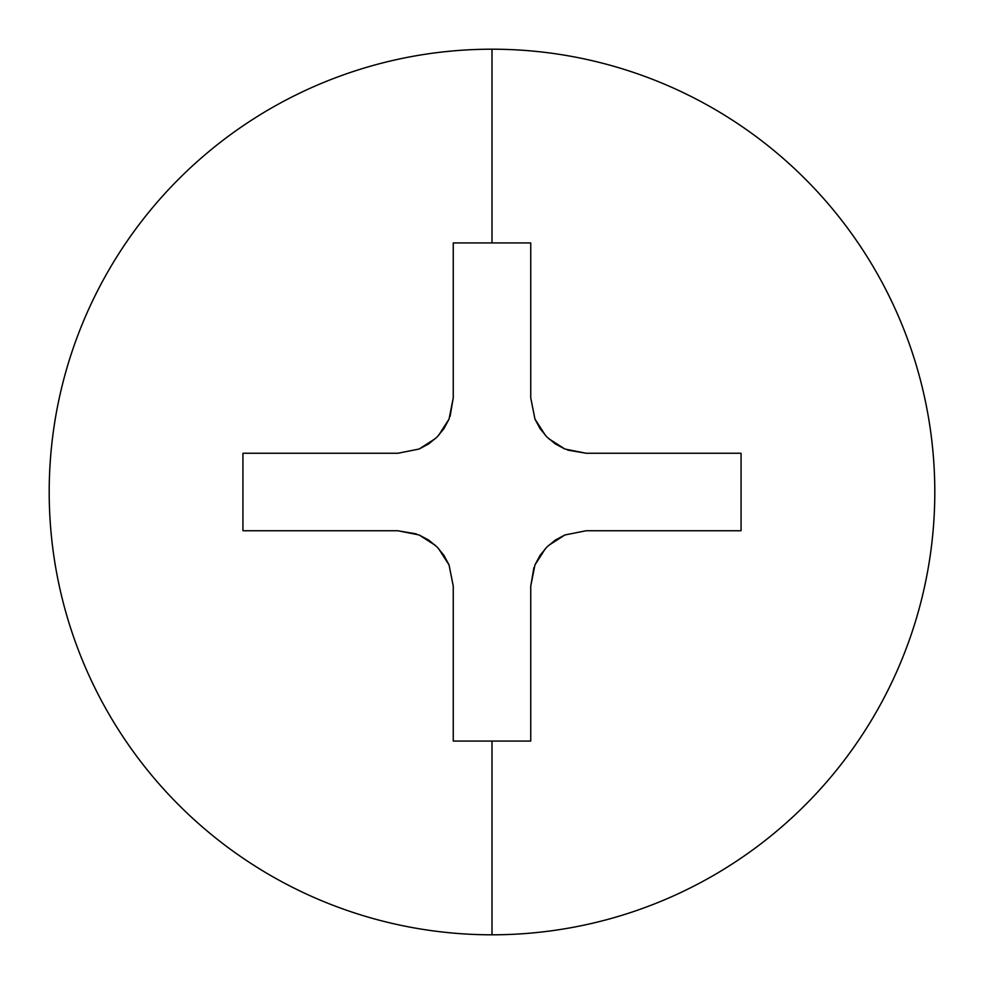 <?xml version="1.0" encoding="UTF-8"?>
<svg xmlns="http://www.w3.org/2000/svg" width="984" height="984" viewBox="0 0 984 984"><rect width="100%" height="100%" fill="white"/><g stroke="black" fill="none" stroke-linecap="round" stroke-linejoin="round"><path stroke-width="1.48" d="M492 49.2A442.8 442.8 0 0 1 934.8 492A442.8 442.8 0 0 1 492 934.8L492 741.075L453.255 741.075L453.255 586.095L449.048 564.939L443.956 555.394L437.056 546.969L428.68 540.093L419.11 534.964L397.905 530.745L242.925 530.745L242.925 453.255L397.905 453.255L419.061 449.048L428.606 443.956L437.031 437.056L443.907 428.68L449.036 419.11L453.255 397.905L453.255 242.925L492 242.925L492 49.2A442.8 442.8 0 0 0 49.2 492A442.8 442.8 0 0 0 492 934.8A442.8 442.8 0 0 0 934.8 492A442.8 442.8 0 0 0 492 49.2L492 242.925L530.745 242.925L530.745 397.905L534.952 419.061L540.044 428.606L546.944 437.031L555.32 443.907L564.89 449.036L586.095 453.255L741.075 453.255L741.075 530.745L586.095 530.745L564.939 534.952L555.394 540.044L546.969 546.944L540.093 555.32L534.964 564.89L530.745 586.095L530.745 741.075L492 741.075L492 934.8A442.8 442.8 0 0 1 49.2 492A442.8 442.8 0 0 1 492 49.2M435.604 438.433L419.086 449.036L397.905 453.255L242.925 453.255L242.925 530.745L397.905 530.745L416.355 533.906M428.52 539.982L437.056 546.969L444.067 555.566M438.433 548.395L449.036 564.914L453.255 586.095A55.35 55.35 0 0 0 453.255 585.972M453.255 586.095L453.255 741.075L530.745 741.075L530.745 586.095L533.906 567.645M539.982 555.48L546.969 546.944L555.566 539.933M548.395 545.567L564.914 534.964L586.095 530.745A55.35 55.35 0 0 0 585.972 530.745M586.095 530.745L741.075 530.745L741.075 453.255L586.095 453.255L567.645 450.094M555.48 444.018L546.944 437.031L539.933 428.434M545.567 435.604L534.964 419.086L530.745 397.905A55.35 55.35 0 0 0 530.745 398.028M530.745 397.905L530.745 242.925L453.255 242.925L453.255 397.905L450.094 416.355M444.018 428.52L437.031 437.056L428.434 444.067M419.086 534.964L435.494 545.456M534.964 564.914L545.456 548.506M564.914 449.036L548.506 438.544M449.036 419.086L438.544 435.494"/></g></svg>
